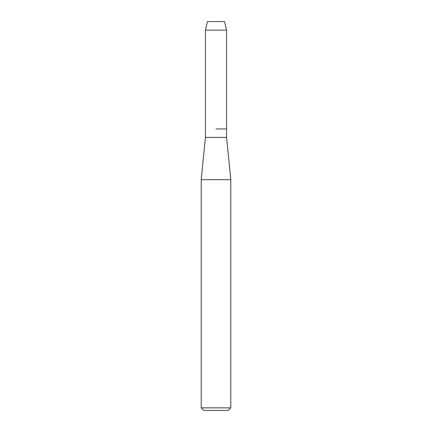 <?xml version="1.0" encoding="UTF-8"?>
<svg xmlns="http://www.w3.org/2000/svg" width="432" height="432" viewBox="0 0 432 432"><rect width="100%" height="100%" fill="white"/><g stroke="black" fill="none" stroke-linecap="round" stroke-linejoin="round"><path stroke-width="0.65" d="M224.581 21.6L207.419 21.6L224.581 21.6L226.568 30.137L226.568 137.392L230.791 179.658L230.791 407.862L201.209 407.862L203.742 410.4L228.258 410.4L230.791 407.862M207.419 21.6L205.432 30.137L205.432 137.392L226.568 137.392M216 128.941L226.568 128.941L216 128.941M205.432 137.392L201.209 179.658L230.791 179.658M205.432 30.137L226.568 30.137M201.209 179.658L201.209 407.862"/></g></svg>
